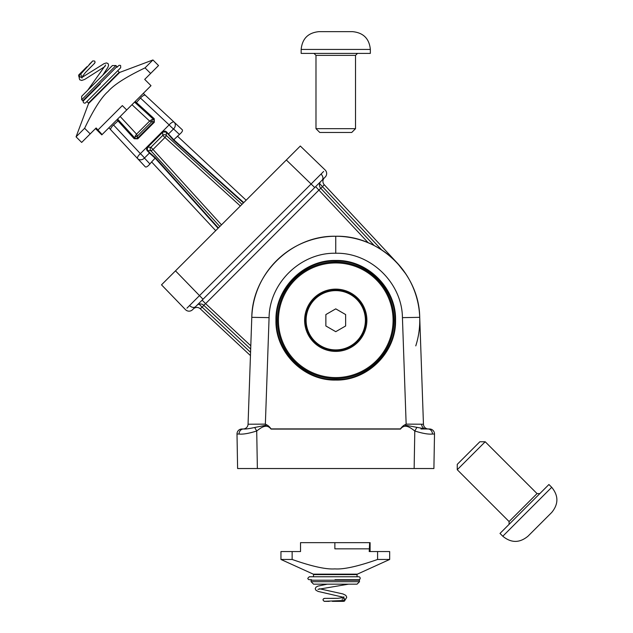 <?xml version="1.0" encoding="UTF-8"?>
<svg xmlns="http://www.w3.org/2000/svg" width="633" height="633" viewBox="0 0 633 633"><rect width="100%" height="100%" fill="white"/><g stroke="black" fill="none" stroke-linecap="round" stroke-linejoin="round"><path stroke-width="0.95" d="M151.643 119.748L151.643 119.669A1.48 1.48 -91 0 1 151.675 121.797L151.659 121.813A1.48 1.448 54 0 0 151.643 119.748L149.633 121.077L135.454 107.927A91.239 3.078 43.1 0 1 131.988 104.682M120.175 116.496L136.57 134.141L149.633 121.077L151.659 121.813L137.298 136.166A1.48 1.48 1 0 1 135.153 136.15L136.57 134.141L137.298 136.166A1.48 1.448 36 0 1 135.233 136.15M151.675 121.797L153.906 121.758L154.215 118.719L154.325 122.256A187.51 6.575 -45 0 0 146.025 130.54A187.518 6.575 -45 0 0 137.749 138.833L137.25 138.413A188.452 6.575 135 0 1 145.566 130.082A188.452 6.575 135 0 1 153.906 121.758L154.325 122.256M243.42 202.924L173.284 139.972L167.943 133.967A0.491 0.427 -41.7 0 0 168.568 133.919L173.545 128.95A4.945 4.304 -47 0 0 173.735 128.76A4.945 4.304 -47 0 0 174.059 122.106L182.264 129.765C182.977 130.643 182.043 132.21 179.448 134.441L173.545 128.95A4.945 0.538 -135 0 1 169.138 124.883A4.945 1.717 -47 0 1 169.478 124.503A4.945 1.717 -47 0 1 174.059 122.106L145.353 95.314A4.945 1.709 133 0 0 140.471 98.044L169.138 124.883L162.602 131.419L165.3 131.11L166.534 131.886L173.774 139.774L179.448 134.441M149.926 163.963C147.695 166.558 146.136 167.492 145.25 166.78L137.59 158.574A4.945 4.304 -43 0 0 144.253 158.242A4.945 4.304 -43 0 0 144.435 158.052L149.926 163.963L151.611 161.937L215.695 230.649M108.876 127.795L137.59 158.574A4.945 1.717 -43 0 1 139.996 153.993A4.945 1.717 -43 0 1 140.376 153.645A4.945 0.538 45 0 1 144.435 158.052L149.412 153.083L146.603 149.807L146.903 147.117A2.872 2.682 143.5 0 1 147.236 146.721A188.903 9.914 135 0 0 162.206 131.751A2.872 2.682 126.5 0 1 162.602 131.419L163.021 131.917A2.382 2.168 -55 0 0 162.697 132.202L162.206 131.751M137.749 138.833L134.204 138.73L137.25 138.413L137.29 136.19M110.807 129.86A4.945 1.709 -43 0 1 113.536 124.986L140.376 153.645L146.903 147.117L147.41 147.536L147.37 151.05M134.204 138.73A44839.576 545.741 48 0 1 117.809 120.705L116.931 119.74M135.233 101.438L136.198 102.324A44839.481 545.741 -138 0 1 154.215 118.719M151.611 161.937L155.465 157.799L218.409 227.935M218.092 228.26L155.267 158.29L149.412 153.083A0.491 0.427 131.7 0 0 149.451 152.45L155.465 157.799M246.134 200.21L177.43 136.127M173.284 139.972L173.774 139.774L243.745 202.6M143.287 93.391L145.353 95.314M219.833 226.519L150.844 150.694A2.469 0.578 137.7 0 0 152.996 149.475L221.487 224.857M240.35 206.002L164.96 137.503A2.469 0.578 132.3 0 0 166.178 135.359L242.004 204.34M147.236 146.721L147.687 147.204L150.907 147.26A232.446 12.162 135 0 0 162.752 135.415L162.697 132.202A189.37 9.914 -45 0 1 147.687 147.204A2.382 2.168 -35 0 0 147.41 147.536M167.943 133.967L166.123 132.123L163.021 131.917M149.451 152.45L147.608 150.638L150.844 150.694A2.469 2.461 91 0 1 150.907 147.26L152.996 149.475A234.851 12.162 -45 0 0 164.96 137.503L162.752 135.415A2.469 2.461 179 0 1 166.178 135.359L166.534 131.886M402.43 317.639C402.066 282.824 370.558 252.401 335.751 253.247C300.952 252.401 269.444 282.824 269.08 317.639L251.792 317.331L248.057 424.221L265.362 424.134L267.039 425.028C268.234 425.613 269.595 426.903 271.106 428.905L400.396 428.905C401.939 426.887 403.292 425.598 404.463 425.028L406.149 424.134L402.43 317.639L419.719 317.331A84.015 84.015 0 0 0 335.751 236.251A84.015 84.015 0 0 0 251.792 317.331C252.258 273.496 291.932 235.183 335.751 236.251C379.578 235.183 419.252 273.496 419.719 317.331L423.453 424.221A4.945 4.945 0 0 0 428.391 428.992L420.969 428.992M335.751 379.571C367.441 380.386 395.87 351.956 395.055 320.266C395.87 288.577 367.441 260.147 335.751 260.962C304.062 260.147 275.64 288.577 276.447 320.266C275.64 351.956 304.062 380.386 335.751 379.571M271.106 428.905L271.051 429.079C266.58 423.287 261.097 427.623 256.713 430.994L257.37 468.531L237.604 468.531L237.003 434.016L239.1 434.048M404.463 425.028L425.091 428.873L429.57 428.992L425.226 428.992M406.149 424.134L423.453 424.221M257.37 468.531L414.14 468.531L414.797 430.994C410.453 427.694 405.001 423.24 400.452 429.079L271.051 429.079M434.507 434.016A4.945 4.945 0 0 0 429.57 428.992A4.945 4.945 0 0 1 434.507 434.016L432.418 434.048L434.507 434.016L433.906 468.531L414.14 468.531M254.68 427.481L256.713 430.994C248.967 433.439 243.096 434.46 239.092 434.048L237.003 434.016A4.945 4.945 0 0 1 241.941 428.992L243.507 428.992C245.564 429.182 249.291 428.676 254.68 427.481L267.039 425.028M427.995 428.992A4.945 4.415 90 0 1 432.418 434.048C428.375 434.452 422.496 433.431 414.797 430.994L416.83 427.481M248.057 424.221A4.945 4.945 0 0 1 243.119 428.992A4.945 4.945 0 0 0 248.057 424.221M239.092 434.048A4.945 4.415 -90 0 1 243.515 428.992L243.507 428.992M325.212 177.05A4.945 4.945 0 0 0 325.212 170.063A4.945 4.945 0 0 1 325.212 177.05L192.535 309.719A4.945 4.945 0 0 1 185.548 309.719A4.945 4.945 0 0 0 192.535 309.719M374.23 245.58L320.757 188.246A4.945 4.945 0 0 1 320.884 181.378L324.373 177.881A4.945 4.945 0 0 0 324.254 184.749L397.2 262.972A84.015 84.015 0 0 1 415.77 345.879M186.949 308.16L323.645 171.456M185.493 309.656A4.945 4.945 0 0 0 185.548 309.719A4.945 4.945 0 0 1 185.493 309.656L161.51 284.834L175.491 270.853L203.019 299.235M314.728 187.534L286.345 159.999L175.491 270.853M286.345 159.999L300.319 146.025L325.148 170A4.945 4.945 0 0 1 325.212 170.063A4.945 4.945 0 0 0 325.148 170M250.454 355.596L200.234 308.769A4.945 4.945 0 0 0 193.374 308.888M414.188 290.159L413.373 288.118M405.903 274.042L397.2 262.972M250.684 349.052L203.739 305.28A4.945 4.945 0 0 0 196.871 305.391M368.248 242.787L315.638 186.624M320.884 181.378A4.945 4.945 0 0 0 320.757 188.246L205.606 303.642L202.109 300.145M381.612 249.877L319.602 183.594M203.858 305.391L202.109 307.14L199.086 304.109M357.067 341.583A30.147 30.147 0 0 0 343.553 291.148A30.147 30.147 0 0 0 306.633 328.068A30.147 30.147 0 0 0 357.067 341.583M376.991 361.498A58.315 58.315 0 0 1 279.422 335.363A58.315 58.315 0 0 1 350.848 263.937A58.315 58.315 0 0 1 376.991 361.498M306.103 320.266A29.656 29.656 0 0 0 350.579 345.942A29.656 29.656 0 0 0 350.579 294.59A29.656 29.656 0 0 0 306.103 320.266M345.642 314.561L335.751 308.857L325.868 314.561L325.868 325.971L335.751 331.676L345.642 325.971L345.642 314.561M370.099 551.557L370.099 542.655L300.525 542.655L300.525 551.557L292.137 551.557L292.137 559.461C311.832 566.393 326.074 569.542 334.865 568.893C343.656 569.542 357.898 566.393 377.592 559.461L389.675 559.461L389.675 551.557L377.592 551.557L377.592 559.461M359.528 581.703L357.059 584.172L313.564 584.172L311.096 581.703L359.528 581.703L359.03 579.725L334.999 579.725M292.137 559.461L280.949 559.461L280.949 551.557L292.137 551.557M369.656 542.655L369.213 551.557L377.592 551.557M369.213 548.835L334.865 548.835L334.865 542.655M345.025 599.633A1.48 1.48 90 0 1 342.318 600.67M311.507 579.733L308.809 579.654L307.954 578.91L307.796 578.277L309.292 576.766L358.689 576.758A1.48 1.48 90 0 1 360.185 578.277A1.48 1.48 90 0 1 358.761 579.725M95.504 128.586L101.794 134.876L150.994 85.677L144.704 79.386L150.63 73.46L145.036 67.873C126.212 76.894 113.916 84.743 108.156 91.413C101.486 97.173 93.637 109.469 84.616 128.293L76.071 136.839L81.665 142.433L90.203 133.887L84.616 128.293M81.665 99.792L81.665 96.303L112.413 65.547L115.91 65.547L81.665 99.792L83.414 100.845L100.41 83.849M145.036 67.873L152.949 59.961L158.543 65.547L150.63 73.46M102.111 134.568L96.137 127.961L90.203 133.887M98.052 129.884L122.343 105.592L126.711 109.968M79.236 76.862A1.48 1.48 -135 0 1 80.423 74.211M85.756 102.688A1.48 1.48 -135 0 1 83.619 102.681A1.48 1.48 -135 0 1 83.603 100.655M315.986 55.372L355.524 55.372L355.524 128.681L315.986 128.681L315.986 55.372L314.008 53.394M370.345 49.445L370.345 53.394L301.158 53.394L301.158 49.445L370.345 49.445C369.292 38.637 363.358 32.71 352.557 31.65L318.953 31.65C308.152 32.71 302.218 38.637 301.158 49.445M355.524 128.681L351.734 132.471L319.776 132.471L315.986 128.681M537.037 493.598L509.082 521.552L457.248 469.718L485.202 441.763L537.037 493.598L539.838 493.598M502.792 536.23L499.999 533.437L548.922 484.514L551.715 487.307L502.792 536.23C511.179 543.114 519.566 543.114 527.954 536.23L551.715 512.469C558.607 504.082 558.607 495.694 551.715 487.307M457.248 469.718L457.248 464.361L479.846 441.763L485.202 441.763M151.643 119.669L153.827 119.629A44470.323 1551.989 43 0 1 135.802 103.242L134.56 102.111M117.596 119.075L118.727 120.317A44470.323 1551.989 -133 0 1 135.114 138.342L135.153 136.15M113.536 124.986L118.727 120.317M135.802 103.242L140.471 98.044M237.003 434.016A4.945 4.945 0 0 1 241.941 428.992M335.751 260.456C367.71 259.641 396.369 288.3 395.554 320.258C396.369 352.209 367.71 380.876 335.751 380.053C303.8 380.876 275.133 352.209 275.956 320.258C275.133 288.3 303.8 259.641 335.751 260.456M425.091 428.873A4.945 4.423 90 0 1 421.625 424.245M335.751 253.247L335.751 236.251M269.08 317.639L265.362 424.134M322.142 180.12A4.945 3.497 -135 0 0 321.026 174.067M195.605 306.649A4.945 3.497 -135 0 1 189.56 305.541M324.373 177.881A4.945 4.945 0 0 0 324.254 184.749L320.876 188.373M200.234 308.769L202.109 307.14L250.565 352.328M203.731 305.272L205.606 303.642L250.795 345.784M357.772 342.279A31.136 31.136 0 0 1 305.684 328.321A31.136 31.136 0 0 1 343.814 290.191A31.136 31.136 0 0 1 357.772 342.279M376.287 360.802A57.326 57.326 0 0 0 350.595 264.895A57.326 57.326 0 0 0 280.379 335.102A57.326 57.326 0 0 0 376.287 360.802M311.096 581.703L311.096 580.216L359.528 580.216M313.398 576.766L313.564 574.606L357.059 574.606L357.059 576.758M313.564 574.606L313.28 574.155L357.344 574.155L357.059 574.606M115.91 65.547L116.955 66.6L82.709 100.845M117.77 70.667L119.178 72.312L104.01 87.489L88.43 103.068L86.903 101.541M119.178 72.312L119.7 72.423L88.541 103.59L88.43 103.068M311.096 580.216L311.586 579.725M357.344 574.155L389.675 559.461M313.28 574.155L280.949 559.461M343.529 601.35L342.936 601.208M342.152 599.419L342.374 598.976M343.046 598.478L343.529 598.383M334.082 598.383L327.949 598.383M325.046 598.383L323.471 598.731L322.941 599.902L324.143 601.318L342.801 600.535L345.665 599.198L346.749 597.243L345.832 595.376L343.007 593.968L319.443 588.745M344.194 598.525L344.803 599.047M344.993 599.483L344.977 600.298M343.228 597.236L318.177 591.444L315.954 590.273L315.234 588.769L315.938 587.195L317.908 586.126L327.229 584.172M317.972 589.347L348.49 584.172M343.917 597.631L343.885 596.824C343.766 597.354 341.646 597.861 337.547 598.327L324.436 598.383M324.436 601.35L329.263 601.35M332.372 601.35L343.545 601.35M344.162 601.223L344.74 600.772M116.955 66.6L116.955 67.296M88.541 103.59L76.071 136.839M119.7 72.423L152.949 59.961M79.085 74.591L79.6 74.267M81.42 74.979L81.57 75.454M81.451 76.284L81.182 76.688M87.86 70.002L92.196 65.666M94.246 63.617L95.116 62.263L94.665 61.061L92.814 60.903L80.169 74.654L79.093 77.622L79.703 79.766L81.681 80.446L84.672 79.442L105.023 66.473M80.613 77.06L79.805 77.115M79.37 76.949L78.801 76.356M117.01 67.233L118.972 65.381L120.104 65.302L120.658 65.634L120.674 67.763L85.748 102.696M82.203 77.289L104.01 63.672L106.407 62.928L107.99 63.482L108.599 65.088L107.966 67.233L102.752 75.208M105.64 65.001L87.718 90.242M81.435 77.487L82.037 78.041C81.736 77.582 82.876 75.731 85.455 72.494L94.681 63.189M92.584 61.085L89.166 64.503M86.966 66.702L79.07 74.607M78.721 75.129L78.634 75.849M355.524 55.372L357.503 53.394M509.082 521.552L509.082 524.346"/></g></svg>

